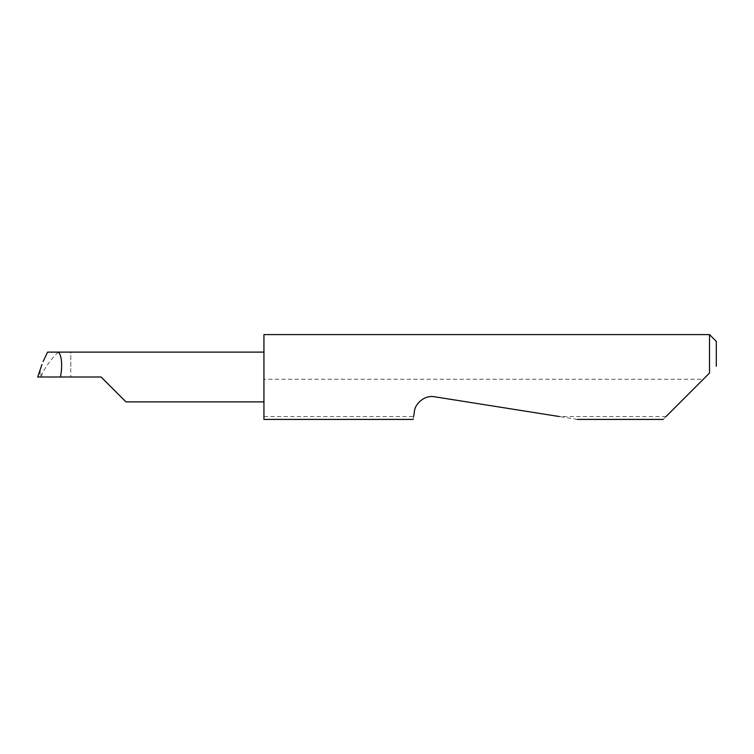 <?xml version="1.0" encoding="UTF-8"?>
<svg xmlns="http://www.w3.org/2000/svg" width="754" height="754" viewBox="0 0 754 754"><rect width="100%" height="100%" fill="white"/><g stroke="black" fill="none" stroke-linecap="round" stroke-linejoin="round"><path stroke-width="0.57" stroke-dasharray="3.77 2.83" d="M263.938 334.587L263.938 401.882L263.938 377L263.938 379.262L703.293 379.262L663.143 419.413M577.423 419.413L434.624 396.793C426.123 394.644 415.02 402.711 414.436 411.458L413.635 416.528L263.938 416.528L263.938 419.413M413.635 416.528L413.173 419.413M666.027 416.528L559.27 416.528M709.514 334.587L709.514 373.041M41.96 364.465L40.311 370.582L39.755 377L41.3 377L42.903 372.278L39.755 377L37.841 377M47.587 352.118L70.791 352.118L70.791 377L41.3 377M58.275 352.118C51.96 358.235 46.833 364.955 42.903 372.278M70.791 366.529L70.791 352.118M705.556 377L703.293 379.262M263.938 416.528L263.938 379.262M716.3 366.256L716.3 341.373M263.938 377L263.938 352.118L263.938 377M70.791 377L101.093 377"/><path stroke-width="1.13" d="M101.093 377L125.975 401.882L101.093 377L125.975 401.882L101.093 377L37.7 377L41.96 364.465M666.027 416.528L709.514 373.041L709.514 334.587L263.938 334.587L263.938 419.413L413.173 419.413M413.635 416.528L414.436 411.458C414.446 405.445 423.201 394.662 434.624 396.793L559.27 416.528M709.514 373.041L705.556 377M263.938 352.118L47.587 352.118L43.091 361.581M56.955 352.118C61.159 351.006 63.072 364.691 60.424 377M709.514 334.587L716.3 341.373L716.3 366.256M125.975 401.882L263.938 401.882M663.152 419.413L577.423 419.413M37.7 377L41.97 364.465"/></g></svg>
